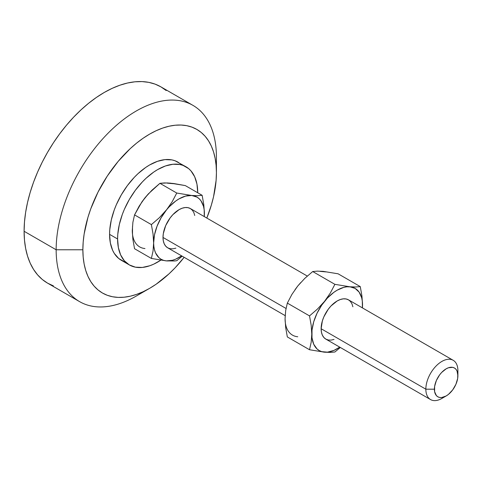 <?xml version="1.0" encoding="UTF-8"?>
<svg xmlns="http://www.w3.org/2000/svg" width="482" height="482" viewBox="0 0 482 482"><rect width="100%" height="100%" fill="white"/><g stroke="black" fill="none" stroke-linecap="round" stroke-linejoin="round"><path stroke-width="0.72" d="M444.175 396.921A22.666 13.086 -60 0 1 430.54 399.566A22.666 13.086 -60 0 1 425.847 389.191L321.132 328.736L322.356 320.946L323.838 316.891L328.26 309.233L331.032 305.925L337.165 300.973L340.292 299.527L343.298 298.84L346.064 298.954L348.498 299.852A22.666 13.086 120 0 0 331.032 305.925A22.666 13.086 120 0 0 321.132 328.736L425.847 389.191A22.666 13.086 -60 0 1 435.74 366.38A22.666 13.086 -60 0 1 453.207 360.307A22.666 13.086 -60 0 1 457.9 370.682A22.666 13.086 120 0 0 441.874 361.428A22.666 13.086 120 0 0 425.847 389.191L434.396 389.191A16.623 9.598 -60 0 1 446.145 368.832A16.623 9.598 -60 0 1 457.9 375.617L457.9 370.682L457.677 378.394L455.918 384.299L452.676 389.914L448.441 394.39L446.145 395.975L441.651 397.536L439.614 397.457L437.837 396.794L436.373 395.583L434.619 391.703L434.619 386.407L436.373 380.503L439.614 374.888L441.651 372.459L446.145 368.832L448.441 367.766L452.676 367.35L454.46 368.007L455.918 369.218L457.008 370.941L457.9 375.617A16.623 9.598 -60 0 1 446.145 395.975A16.623 9.598 -60 0 1 434.396 389.191L425.847 389.191A22.666 13.086 120 0 0 441.874 398.439L446.145 395.975M163 237.439L286.037 308.468L163 237.439L163.308 233.65L165.7 225.594L170.122 217.936L172.893 214.629L179.027 209.676L182.154 208.224L185.16 207.543L187.932 207.658L190.36 208.555A22.666 13.086 120 0 0 172.893 214.629A22.666 13.086 120 0 0 163 237.439A22.666 13.086 120 0 0 167.694 247.814L165.7 246.157L164.223 243.814L163.308 240.867L163 237.439M180.617 163.988L177.978 162.145A56.665 32.716 120 0 0 134.309 177.328A56.665 32.716 120 0 0 109.577 234.354L117.59 238.976A56.665 32.716 -60 0 1 142.329 181.955A56.665 32.716 -60 0 1 185.992 166.772A56.665 32.716 -60 0 1 197.728 192.716L197.728 192.758A56.665 32.716 -60 0 0 197.728 192.716L196.957 184.13L194.68 176.767L190.974 170.905L188.631 168.61L183.076 165.404L179.919 164.525L172.99 164.248L165.477 165.953L157.656 169.58L153.734 172.068L146.028 178.286L142.329 181.955L135.4 190.227L129.327 199.488L124.344 209.375L122.32 214.436L119.319 224.552L117.783 234.33L117.59 238.976L109.577 234.354L110.348 242.934L112.625 250.297L114.306 253.43L118.674 258.454L124.229 261.66M143.275 291.658A113.33 65.431 -60 0 1 79.626 301.654A113.33 65.431 -60 0 1 56.153 249.772L82.868 249.772A94.442 54.526 -60 0 1 149.643 134.11A94.442 54.526 -60 0 1 216.424 172.664L216.424 157.24A113.33 65.431 120 0 0 136.292 110.974A113.33 65.431 120 0 0 56.153 249.772A113.33 65.431 -60 0 1 105.624 135.725A113.33 65.431 -60 0 1 192.951 105.365A113.33 65.431 -60 0 1 216.424 157.24L216.424 172.664A94.442 54.526 -60 0 1 206.82 218.057L211.339 205.109L213.55 196.71L216.105 180.407L216.424 172.664L216.105 165.29L215.141 158.361L213.55 151.938L211.339 146.088L208.537 140.865L205.169 136.322L201.265 132.496L196.867 129.429L192.011 127.152L186.745 125.681L181.124 125.037L175.201 125.224L169.031 126.236L162.675 128.067L156.192 130.7L149.643 134.11L143.1 138.256L136.617 143.112L130.261 148.619L118.168 161.386L107.281 176.069L98.027 192.101L90.749 208.869L87.947 217.328L84.151 233.987L83.187 242.03L82.868 249.772L56.153 249.772L24.1 231.27L56.153 249.772A113.33 65.431 120 0 0 136.292 296.038L149.649 288.326A94.442 54.526 -60 0 1 82.868 249.772L83.187 257.147L84.151 264.076L85.742 270.498L87.947 276.349L90.749 281.572L94.123 286.115L98.027 289.941L102.425 293.008L107.281 295.285L112.547 296.755L118.168 297.4L124.091 297.213L130.261 296.201L136.617 294.369L143.1 291.737L149.643 288.332L156.192 284.181L169.031 273.818L175.201 267.709L184.154 257.316A94.442 54.526 -60 0 1 149.649 288.326M166.182 90.538L160.898 86.856A113.33 65.431 120 0 0 73.571 117.216A113.33 65.431 120 0 0 24.1 231.27L24.486 240.114L25.642 248.429L27.552 256.135L30.197 263.154L33.565 269.426L37.608 274.879L42.289 279.47L47.573 283.145L53.4 285.88M160.753 260.19L153.734 264.154L149.842 265.739L142.329 267.444L135.4 267.167L129.327 264.919L124.344 260.786L120.639 254.924L118.361 247.561L117.59 238.976A56.665 32.716 -60 0 0 129.327 264.919A56.665 32.716 -60 0 0 160.753 260.19M173.104 183.678L167.368 183.166M147.95 194.379L142.208 201.518M132.502 226.546L132.502 234.198M192.951 105.365L160.898 86.856L155.071 84.121L148.757 82.362L142.009 81.585L134.9 81.807L127.495 83.025L119.867 85.224L112.089 88.381L104.233 92.472L96.382 97.448L88.604 103.275L80.976 109.884L73.571 117.216L66.462 125.206L59.714 133.767L53.4 142.823L47.573 152.288L42.289 162.06L37.608 172.062L33.565 182.184L30.197 192.336L27.552 202.416L25.642 212.327L24.486 221.973L24.1 231.27A113.33 65.431 120 0 0 47.573 283.145L79.626 301.654M185.992 166.772L175.062 160.777L171.905 159.897L164.977 159.62L157.463 161.331L149.643 164.952L145.721 167.441L138.015 173.659L134.309 177.328L127.387 185.6L121.313 194.861L116.331 204.748L114.306 209.809L111.306 219.925L109.769 229.703L109.577 234.354A56.665 32.716 120 0 0 121.313 260.292L129.327 264.919M132.285 230.498L132.899 222.274L134.55 214.888L139.165 206.133L144.974 197.795L148.354 193.878L159.928 183.317L176.761 193.041L172.146 201.795L166.338 210.134L159.319 217.756L151.384 224.606L153.041 233.915L153.866 246.531L154.517 249.917L155.584 252.93L158.897 257.647L161.084 259.262L163.579 260.346L166.338 260.882L172.46 260.28L175.719 259.147L181.606 255.846A35.885 20.72 -60 0 1 166.338 260.882L151.384 258.442L166.338 260.882A35.885 20.72 -60 0 1 153.65 242.832L153.041 251.056L151.384 258.442L134.55 248.724L132.893 239.415L132.285 230.498L132.899 222.274L134.55 214.888L151.384 224.606L153.041 233.915L153.65 242.832L153.041 251.056L151.384 258.442L134.55 248.724L132.893 239.415L132.285 230.498A35.885 20.72 120 0 0 144.974 248.549M167.278 182.949L173.725 183.522L185.299 185.588L202.139 195.306L197.524 195.704L191.715 195.481L176.761 193.041L159.928 183.317L164.543 182.925L170.345 183.142L185.299 185.588L202.139 195.306L197.524 195.704L191.715 195.481A35.885 20.72 -60 0 1 204.404 213.532L203.79 204.603L202.139 195.306L203.79 204.603L204.404 213.532A35.885 20.72 -60 0 1 204.272 216.587L204.187 209.833L203.543 206.447L201.006 200.843L199.162 198.723L196.969 197.102L191.715 195.481L176.761 193.041L172.146 201.795L166.338 210.134A35.885 20.72 -60 0 1 191.715 195.481L185.594 196.09L179.027 198.879L175.719 201.042L169.315 206.718L159.319 217.756L151.384 224.606L134.55 214.888L141.901 201.904L144.974 197.795L151.993 190.173L159.928 183.317L167.278 182.949M204.32 216.611L204.404 213.532L204.32 216.611M176.761 260.708L182.184 256.177L176.761 260.708L174.574 260.973L176.761 260.708M166.338 260.882L174.574 260.973L166.338 260.882M153.65 242.832A35.885 20.72 -60 0 1 166.338 210.134L161.084 217.822L157.054 226.221L154.517 234.752L153.65 242.832M175.9 248.14L172.893 248.82L170.122 248.712L167.694 247.814L285.157 315.626M307.299 276.065L190.36 208.555L192.354 210.206L193.836 212.55L194.746 215.496M285.29 314.758L285.073 318.723L285.687 310.504L287.338 303.1L291.965 294.333L297.762 286.007L295.002 289.73M325.898 271.896L320.162 271.378M300.738 282.597L297.762 286.007L304.793 278.379L312.716 271.535L317.343 271.137L323.139 271.36L338.093 273.8L360.271 286.603L355.65 287.001L346.871 286.802L343.732 287.386L337.165 290.176L333.851 292.339L327.453 298.015L321.717 305.154L317.029 313.264L313.716 321.801L312.005 330.182L312.005 337.834L313.716 344.232L317.029 348.944L319.217 350.559L321.717 351.649L327.453 352.161L333.851 350.444L339.744 347.142A35.885 20.72 -60 0 1 324.476 352.185L330.278 352.402L334.894 352.005L340.316 347.474L334.894 352.005L330.278 352.402L324.476 352.185A35.885 20.72 -60 0 1 311.788 334.134A35.885 20.72 -60 0 1 324.476 301.431A35.885 20.72 -60 0 1 349.854 286.778L334.894 284.338L330.272 293.104L324.476 301.431L317.445 309.058L309.522 315.903L311.173 325.199L311.788 334.134L311.173 342.341L309.522 349.739L324.476 352.185L309.522 349.739L287.338 336.936L285.687 327.639L285.073 318.71A35.885 20.72 120 0 0 297.762 336.761M321.132 328.736A22.666 13.086 120 0 0 325.832 339.111L323.838 337.454L322.356 335.111L321.446 332.164L321.132 328.736M362.41 307.884L362.319 301.13L361.675 297.743L359.138 292.14L355.107 288.399L349.854 286.778A35.885 20.72 -60 0 1 362.536 304.829L361.928 295.918L360.271 286.603L338.093 273.8L323.139 271.36L317.343 271.137L312.716 271.535L334.894 284.338L312.716 271.535L304.793 278.379L297.762 286.007L291.965 294.333L287.338 303.1L309.522 315.903L311.173 325.199L311.788 334.134L311.173 342.341L309.522 349.739L287.338 336.936L285.687 327.639L285.073 318.71L285.687 310.504L287.338 303.1L309.522 315.903L317.445 309.058L324.476 301.431L330.272 293.104L334.894 284.338L349.854 286.778L355.65 287.001L360.271 286.603L361.928 295.918L362.536 304.829A35.885 20.72 -60 0 1 362.41 307.884M334.038 339.436L331.032 340.117L328.26 340.009L325.832 339.111L430.54 399.566M453.207 360.307L348.498 299.852L350.486 301.503L351.968 303.853L352.884 306.793M362.458 307.914L362.536 304.829L362.458 307.914"/></g></svg>
